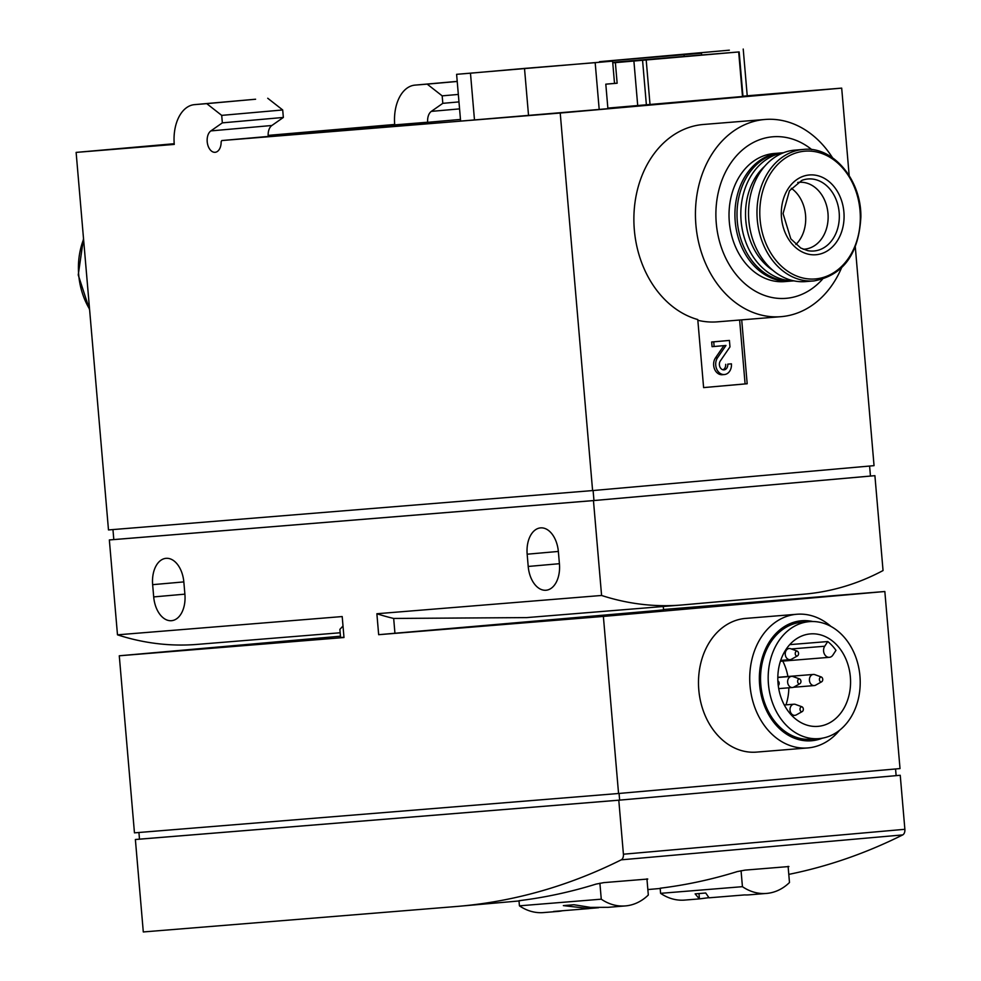 <?xml version="1.0" encoding="UTF-8"?>
<svg xmlns="http://www.w3.org/2000/svg" width="981" height="981" viewBox="0 0 981 981"><rect width="100%" height="100%" fill="white"/><g stroke="black" fill="none" stroke-linecap="round" stroke-linejoin="round"><path stroke-width="1.47" d="M747.228 95.795L841.686 88.118L560.225 113.036L592.598 490.574L874.046 465.656L855.309 247.065M841.686 88.118L849.178 175.587M741.71 319.867L747.179 383.755L703.61 387.605L697.773 319.548A98.922 77.413 -94.6 0 1 633.922 215.771A98.922 77.413 -94.6 0 1 703.009 124.513A98.922 77.413 -94.6 0 1 703.438 124.477L764.996 119.474A98.922 77.413 -94.6 0 1 832.513 157.757M647.767 879.037L603.879 882.618L596.117 884.077A1117.788 695.836 84.9 0 1 519.317 900.668L520.224 900.705M618.79 800.202L623.413 854.218A5.592 3.483 84.9 0 1 621.255 859.834A1117.788 695.836 84.9 0 1 459.549 906.223A1117.788 695.836 84.9 0 1 456.447 906.493L143.3 931.95L135.378 839.515L618.79 800.202L900.239 775.284L904.874 829.301A5.592 3.483 84.9 0 1 902.704 834.917A1117.788 695.836 84.9 0 1 788.785 874.378M788.92 866.542L745.045 870.122L737.283 871.582A1117.788 695.836 84.9 0 1 660.483 888.173L661.39 888.197M608.208 907.327L590.537 907.4L573.934 904.74L563.339 905.61L589.14 908.578L553.542 911.472A55.892 43.74 85.4 0 0 558.03 911.41L543.462 912.588A55.892 43.74 -94.6 0 1 519.427 905.831L518.986 900.717M646.933 878.853L648.318 895.015A55.892 43.74 -94.6 0 1 625.302 905.929A55.892 43.74 -94.6 0 1 601.267 899.185L519.427 905.831M589.127 908.516L598.582 907.719M558.03 911.41A55.892 43.74 85.4 0 0 562.469 910.748M788.099 866.358L789.484 882.52A55.892 43.74 -94.6 0 1 766.468 893.433L749.128 894.844A55.892 43.74 -94.6 0 1 744.64 894.917L709.042 897.811L705.719 893.004L695.124 893.875L699.392 898.89L684.628 900.092A55.892 43.74 -94.6 0 1 660.593 893.335L660.152 888.222M766.468 893.433A55.892 43.74 -94.6 0 1 742.433 886.677L660.593 893.335M699.392 898.89L708.822 897.676M340.174 632.77L197.218 644.394A324.159 253.687 85.4 0 1 117.487 634.83L109.345 539.955L593.456 500.592L874.905 475.675L883.047 570.55A324.159 253.687 -94.6 0 1 804.727 594.106L682.727 604.909A324.159 253.687 -94.6 0 1 681.317 605.032A324.159 253.687 -94.6 0 1 601.586 595.467L376.876 613.738A324.159 253.687 85.4 0 0 393.675 618.447L526.699 617.601L681.317 605.032M112.95 529.568L113.808 539.575L109.345 539.955M593.456 500.592L601.586 595.467M705.486 99.841L696.768 100.602M701.489 53.256L630.82 59.007L729.349 50.178L599.514 61.668L701.489 53.256L701.636 54.997M684.064 54.801L684.198 56.469M605.804 84.17L607.901 108.67L599.195 109.443L595.173 62.661L612.61 61.129L614.511 83.397L605.804 84.17M612.61 61.129L456.606 74.323L460.616 121.092L599.195 109.443M460.469 119.424L221.767 140.553L560.225 113.036M696.78 100.798L666.307 103.275M742.948 96.199L747.228 95.819L743.218 49.05M255.379 99.253A38.001 23.654 84.9 0 1 255.489 99.24A38.001 23.654 84.9 0 1 255.6 99.228L206.733 103.643L221.706 115.378L222.344 122.858L210.878 130.902A11.183 6.953 84.9 0 0 207.481 143.68A11.183 6.953 84.9 0 0 215.133 152.3A11.183 6.953 84.9 0 0 221.142 141.791L221.767 140.553M592.598 490.574L108.486 529.936L76.126 152.398L174.262 144.415A38.001 23.654 84.9 0 1 194.496 104.636A38.001 23.654 84.9 0 1 194.594 104.636L206.733 103.643M267.727 98.247L282.7 109.97L221.706 115.378M282.7 109.97L283.35 117.45L222.344 122.858M283.35 117.45L271.872 125.494L210.878 130.902M427.667 122.22L394.718 124.894A38.001 23.654 84.9 0 1 414.951 85.126A38.001 23.654 84.9 0 1 415.061 85.114L427.189 84.133L442.173 95.856L442.811 103.336L431.333 111.38A11.183 6.953 84.9 0 0 427.667 122.22L268.205 136.334A11.183 6.953 84.9 0 1 271.872 125.494M457.22 81.472L427.189 84.133M458.335 94.434L442.173 95.856M458.973 101.901L442.811 103.336M394.681 124.464L268.144 135.39M174.201 143.717L76.126 152.398M456.606 74.323L470.475 73.195L474.485 119.976M470.475 73.195L524.504 68.412L528.514 115.182M524.504 68.412L595.173 62.661M113.808 539.575L593.959 500.531L593.1 490.525M593.959 500.531L870.454 476.055L869.595 466.049M870.441 476.043L874.905 475.675M184.906 594.376A25.15 15.659 84.9 0 1 171.516 620.691A25.15 15.659 84.9 0 1 153.698 596.914L152.644 584.664A25.15 15.659 84.9 0 1 166.034 558.336A25.15 15.659 84.9 0 1 183.852 582.125L184.906 594.376M559.428 563.916A25.15 15.659 84.9 0 1 546.037 590.243A25.15 15.659 84.9 0 1 528.207 566.454L527.165 554.204A25.15 15.659 84.9 0 1 540.543 527.888A25.15 15.659 84.9 0 1 558.373 551.665L559.428 563.916M376.876 613.738L378.666 634.695L603.376 616.424L618.557 793.494L134.458 832.857L119.277 655.786L343.988 637.515L342.197 616.559L117.487 634.83M663.524 609.495L884.837 591.506L900.018 768.577L618.557 793.494M343.975 637.307L340.579 637.491L339.88 629.373L343.007 626.001M378.666 634.695L394.938 633.248L393.675 618.447M394.938 633.248L656.951 610.525L663.548 609.802L663.266 606.491M340.468 636.203L119.277 655.786M884.837 591.506L603.376 616.424M756.805 752.084A67.064 52.483 -94.6 0 1 756.51 752.108A67.064 52.483 -94.6 0 1 698.779 689.704A67.064 52.483 -94.6 0 1 745.352 618.435A67.064 52.483 -94.6 0 1 745.646 618.41L796.879 614.253A67.064 52.483 85.4 0 0 749.999 685.351A67.064 52.483 85.4 0 0 807.743 747.939A67.064 52.483 85.4 0 0 808.037 747.914A67.064 52.483 85.4 0 0 839.466 730.355M138.922 832.501L139.498 839.16L619.636 800.116L896.131 775.64L895.555 768.969M896.131 775.628L900.239 775.284M139.498 839.147L135.378 839.515M619.636 800.116L619.072 793.457M831.017 626.479A67.064 52.483 85.4 0 0 796.879 614.253M812.869 621.525A60.209 47.125 85.4 0 0 759.355 677.601A60.209 47.125 85.4 0 0 811.704 740.741A60.209 47.125 85.4 0 0 822.36 738.178M809.435 621.635A58.688 45.923 85.4 0 0 768.417 683.855A58.688 45.923 85.4 0 0 818.951 738.619A58.688 45.923 85.4 0 0 819.209 738.595A58.688 45.923 85.4 0 0 859.957 676.24A58.688 45.923 85.4 0 0 809.435 621.635L801.808 622.261A58.688 45.923 85.4 0 0 760.79 684.468A58.688 45.923 85.4 0 0 811.324 739.245A58.688 45.923 85.4 0 0 811.581 739.22M818.154 726.345A46.389 36.309 85.4 0 0 850.368 677.062A46.389 36.309 85.4 0 0 810.429 633.898A46.389 36.309 85.4 0 0 778.007 683.07A46.389 36.309 85.4 0 0 817.958 726.369A46.389 36.309 85.4 0 0 818.154 726.345M785.989 704.848A46.389 36.309 85.4 0 0 788.834 687.804M787.902 676.498A46.389 36.309 85.4 0 0 782.777 661.108M827.768 641.549A46.389 36.309 -94.6 0 1 835.971 650.342L832.918 655.026A6.708 5.248 -94.6 0 1 829.362 657.319A6.708 5.248 -94.6 0 1 824.199 653.604A6.708 5.248 -94.6 0 1 824.714 646.234L827.768 641.549L789.705 644.64M822.372 279.352A81.043 63.422 -94.6 0 1 721.538 247.985A81.043 63.422 -94.6 0 1 772.501 136.813A81.043 63.422 -94.6 0 1 811.814 149.627M791.569 281.032A64.268 50.301 -94.6 0 1 790.527 281.13L784.628 281.608A64.268 50.301 -94.6 0 1 729.3 221.804A64.268 50.301 -94.6 0 1 773.935 153.514A64.268 50.301 -94.6 0 1 774.217 153.49L780.116 153.011A64.268 50.301 -94.6 0 1 781.158 152.938M841.477 267.985A98.922 77.413 -94.6 0 1 781.035 316.667A98.922 77.413 -94.6 0 1 695.872 224.624A98.922 77.413 -94.6 0 1 764.567 119.51A98.922 77.413 -94.6 0 1 764.996 119.474M781.035 316.667L717.393 321.842A98.922 77.413 -94.6 0 1 697.834 320.284M791.287 188.291A33.538 26.242 -94.6 0 1 795.861 244.514M797.737 182.466A33.538 26.242 -94.6 0 1 798.988 182.319A33.538 26.242 -94.6 0 1 799.135 182.307A33.538 26.242 -94.6 0 1 828.001 213.6A33.538 26.242 -94.6 0 1 804.567 249.149A33.538 26.242 -94.6 0 1 803.169 249.223M814.034 280.909L805.573 281.596A65.948 51.613 -94.6 0 1 748.81 220.222A65.948 51.613 -94.6 0 1 794.598 150.154A65.948 51.613 -94.6 0 1 794.892 150.13L803.341 149.443C832.857 145.948 861.428 179.633 860.877 217.009C858.78 254.091 843.157 275.391 814.034 280.909A65.948 51.613 -94.6 0 1 757.258 219.536A65.948 51.613 -94.6 0 1 803.047 149.468A65.948 51.613 -94.6 0 1 803.341 149.443M790.527 281.13A64.268 50.301 -94.6 0 1 735.198 221.326A64.268 50.301 -94.6 0 1 779.834 153.036A64.268 50.301 -94.6 0 1 780.116 153.011M793.911 280.86L792.611 280.958A64.268 50.301 -94.6 0 1 737.283 221.154A64.268 50.301 -94.6 0 1 781.906 152.864A64.268 50.301 -94.6 0 1 782.188 152.84L783.5 152.742M793.555 280.787A64.268 50.301 -94.6 0 1 741.084 220.664A64.268 50.301 -94.6 0 1 783.157 152.864M773.003 270.425A60.92 47.677 -94.6 0 1 764.542 166.414M601.267 899.185L599.894 883.207M742.433 886.677L741.06 870.699M698.975 893.556L699.441 898.89M589.029 907.278L589.14 908.578M739.625 320.039L745.094 383.914L747.179 383.755M727.767 364.147L731.421 363.828A10.055 7.873 -94.6 0 1 724.395 374.546A10.055 7.873 -94.6 0 1 716.608 368.856A10.055 7.873 -94.6 0 1 717.552 357.734L725.977 345.459L714.131 346.501L713.739 341.829L729.423 340.432L729.974 346.894L720.361 360.898A5.371 4.194 -94.6 0 0 719.858 366.833A5.371 4.194 -94.6 0 0 724.015 369.862A5.371 4.194 -94.6 0 0 727.767 364.147L731.421 363.828M725.682 364.319A5.371 4.194 -94.6 0 1 722.96 369.776M714.131 346.501L712.059 346.673L711.654 341.989L729.423 340.432M711.654 341.989L713.739 341.829M724.395 374.546L722.323 374.717A10.055 7.873 -94.6 0 1 714.524 369.028A10.055 7.873 -94.6 0 1 715.468 357.906L723.892 345.643M745.094 383.914L703.61 387.593M799.417 678.877L793.04 676.571A5.592 4.378 85.4 0 0 791.544 676.363A5.592 4.378 85.4 0 0 787.645 682.285A5.592 4.378 85.4 0 0 792.452 687.509A5.592 4.378 85.4 0 0 793.899 687.056L799.809 683.745A2.6 2.036 85.4 0 0 799.417 678.877A2.6 2.036 85.4 0 0 799.159 683.953A2.6 2.036 85.4 0 0 799.809 683.745M792.452 687.509A5.592 4.378 85.4 0 0 792.476 687.497L778.73 688.625M801.808 706.725L795.432 704.407A5.592 4.378 85.4 0 0 793.936 704.211A5.592 4.378 85.4 0 0 790.024 710.134A5.592 4.378 85.4 0 0 794.843 715.345A5.592 4.378 85.4 0 0 796.278 714.904L802.2 711.593A2.6 2.036 85.4 0 0 801.808 706.725A2.6 2.036 85.4 0 0 801.538 711.801A2.6 2.036 85.4 0 0 802.2 711.593M794.843 715.345A5.592 4.378 85.4 0 0 794.868 715.345L791.912 715.59M778.264 685.523A2.6 2.036 85.4 0 0 777.872 680.912M797.026 651.041L790.649 648.723A5.592 4.378 85.4 0 0 789.165 648.515A5.592 4.378 85.4 0 0 785.254 654.45A5.592 4.378 85.4 0 0 790.061 659.661A5.592 4.378 85.4 0 0 791.508 659.22L797.43 655.909A2.6 2.036 85.4 0 0 797.026 651.041A2.6 2.036 85.4 0 0 796.768 656.117A2.6 2.036 85.4 0 0 797.43 655.909M790.061 659.661A5.592 4.378 85.4 0 0 790.085 659.661L780.68 660.421M821.207 676.951L814.831 674.646A5.592 4.378 85.4 0 0 813.335 674.438A5.592 4.378 85.4 0 0 809.423 680.36A5.592 4.378 85.4 0 0 814.242 685.572A5.592 4.378 85.4 0 0 814.267 685.572A5.592 4.378 85.4 0 0 815.677 685.13L821.6 681.82A2.6 2.036 85.4 0 0 821.207 676.951A2.6 2.036 85.4 0 0 820.938 682.028A2.6 2.036 85.4 0 0 821.6 681.82M612.745 62.698L664.517 58.112L612.708 62.343M606.675 84.096L617.147 83.238L615.381 62.637L739.159 51.919L612.708 62.294M617.135 83.177L614.511 83.385M615.381 62.637L612.745 62.784M607.852 108.106L742.973 96.469L739.159 51.919M613.885 62.661L713.751 54.102L613.885 62.661M637.724 105.703L633.91 61.165M902.704 834.917L621.255 859.834M255.6 99.228L194.594 104.636M414.951 85.126L457.22 81.386L415.061 85.114M459.574 108.879L431.333 111.38M184.882 594.155L153.698 596.914M183.827 581.905L152.644 584.664M559.403 563.695L528.207 566.454M558.348 551.445L527.165 554.204M904.874 829.301L623.413 854.218M804.579 151.197A64.096 50.166 -94.6 0 1 856.057 243.165A64.096 50.166 -94.6 0 1 769.509 250.829A64.096 50.166 -94.6 0 1 804.579 151.197M809.264 174.974A40.013 31.318 -94.6 0 1 841.416 232.387A40.013 31.318 -94.6 0 1 787.375 237.181A40.013 31.318 -94.6 0 1 809.264 174.974M807.915 178.983A36.138 28.277 -94.6 0 1 839.331 216.617A36.138 28.277 -94.6 0 1 807.608 250.609L800.778 248.046L790.796 238.824L783.059 213.576L789.46 190.78L801.894 180.369A36.138 28.277 -94.6 0 1 807.915 178.983M89.553 309.101A65.948 51.613 -94.6 0 1 83.581 239.303M715.468 357.906L717.552 357.734M824.714 646.234L791.275 648.956M646.393 105.004L642.58 60.454M650.035 104.697L646.209 60.148M742.507 96.506L738.681 51.956M660.176 888.467L647.852 889.559M519.01 900.963L459.549 906.223M625.302 905.929L607.766 907.364M255.489 99.24L194.496 104.636M756.51 752.108L807.743 747.939M811.324 739.245L818.951 738.619M89.627 309.935L78.235 274.938L83.508 238.457M777.823 677.479L791.544 676.363M784.297 704.983L793.936 704.211M786.468 648.735L789.165 648.515M793.47 687.264L814.242 685.572M777.823 677.319L813.335 674.438M829.362 657.319L780.385 661.292"/></g></svg>
